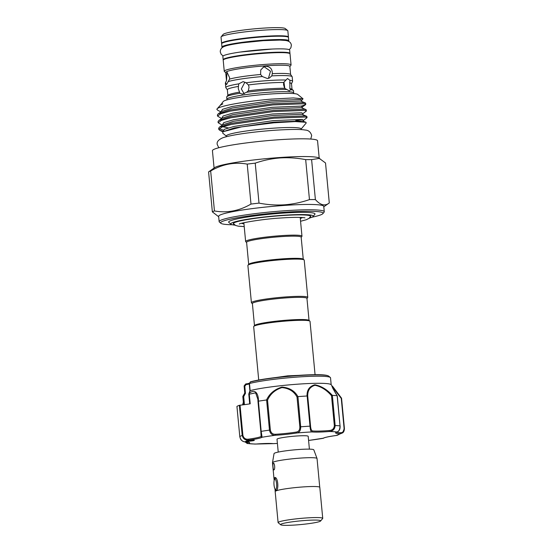 <?xml version="1.0" encoding="UTF-8"?>
<svg xmlns="http://www.w3.org/2000/svg" width="553" height="553" viewBox="0 0 553 553"><rect width="100%" height="100%" fill="white"/><g stroke="black" fill="none" stroke-linecap="round" stroke-linejoin="round"><path stroke-width="0.83" d="M223.274 59.959A33.553 3.083 -5.4 0 1 223.163 59.745A33.553 3.083 -5.4 0 1 264.949 52.805A33.553 3.083 -5.4 0 1 289.972 53.427A33.553 3.083 -5.4 0 1 289.91 53.662M223.163 59.745L222.852 56.42A33.553 3.083 -5.4 0 1 264.631 49.48A33.553 3.083 -5.4 0 1 289.661 50.102L289.972 53.427M222.368 47.517A33.553 3.083 -5.4 0 1 221.967 47.102A33.553 3.083 -5.4 0 1 263.753 40.162A33.553 3.083 -5.4 0 1 288.784 40.791A33.553 3.083 -5.4 0 1 288.466 41.268M221.967 47.102L221.656 43.777A33.553 3.083 -5.4 0 1 263.435 36.837A33.553 3.083 -5.4 0 1 288.466 37.466L288.784 40.791M274.813 479.202A5.143 1.327 -94 0 0 274.599 479.375A5.143 1.327 -94 0 0 273.977 484.393A5.143 1.327 -94 0 0 275.29 489.274A5.143 1.327 -94 0 0 275.781 489.398A5.143 1.327 -94 0 0 276.583 483.716A5.143 1.327 -94 0 0 274.813 479.202M295.606 524.984A20.136 1.853 174.6 0 0 320.609 520.995A20.136 1.853 174.6 0 0 305.657 520.442A20.136 1.853 174.6 0 0 280.689 524.769A20.136 1.853 174.6 0 0 295.606 524.984M280.689 524.769L278.263 522.779A22.369 2.053 -5.4 0 1 306.009 517.974A22.369 2.053 -5.4 0 1 322.613 518.59L320.609 520.995M322.496 518.728A22.417 2.06 174.6 0 0 322.738 518.389L319.8 487.338A22.417 2.06 174.6 0 0 303.085 486.923A22.417 2.06 174.6 0 0 275.173 491.562L278.104 522.606A22.417 2.06 174.6 0 0 278.408 522.896M322.738 518.389A22.417 2.06 174.6 0 0 306.016 517.967A22.417 2.06 174.6 0 0 278.104 522.606M273.935 469.884C273.141 470.562 272.47 463.504 273.306 463.234C274.634 462.522 275.304 469.58 273.935 469.884L273.859 469.905M275.774 490.995L274.965 488.845M274.177 480.405L274.841 477.605M274.17 480.453L272.491 462.723A22.369 2.053 -5.4 0 1 272.491 462.674L274.039 453.584A19.97 1.839 -5.4 0 1 298.91 449.499A19.97 1.839 -5.4 0 1 313.8 449.824L317.021 458.465A22.369 2.053 -5.4 0 1 317.035 458.513L319.745 487.214M272.491 462.674A22.369 2.053 -5.4 0 1 300.348 458.098A22.369 2.053 -5.4 0 1 317.021 458.465M278.228 452.091L277.012 439.255A15.657 1.438 -5.4 0 1 296.512 436.013A15.657 1.438 -5.4 0 1 308.194 436.303L309.404 449.14M236.947 406.427L239.795 436.566C240.714 440.064 242.497 441.812 245.138 441.826A22.818 2.094 -5.4 0 1 248.145 443.541A47.869 4.396 174.6 0 0 255.998 444.038L254.947 444.08L255.998 444.038A22.818 2.094 -5.4 0 1 266.318 443.471A22.818 2.094 -5.4 0 1 273.32 443.63A0.892 0.816 96.3 0 1 273.134 443.63L273.134 443.63A0.892 0.816 96.3 0 1 272.975 443.589M245.463 393.28L244.785 393.024L242.947 396.183A0.892 0.892 -99.1 0 0 242.836 396.708L244.785 393.024L244.115 385.932L245.504 384.176A0.892 0.892 -163.9 0 1 246.113 383.865L246.472 383.775A0.892 0.553 80.5 0 0 246.41 383.775L246.41 383.775A0.892 0.553 80.5 0 0 246.002 384.646L244.799 386.298L245.463 393.28L243.686 396.667L242.836 396.722L243.596 404.775M247.931 441.246A4.03 0.373 174.6 0 0 252.147 440.886A4.03 0.373 174.6 0 0 254.352 440.347A4.03 0.373 174.6 0 0 252.762 440.202A4.03 0.373 174.6 0 0 246.465 440.997A4.03 0.373 174.6 0 0 246.334 441.1A4.03 0.373 174.6 0 0 247.931 441.246M249.541 383.16L245.497 384.19L244.115 385.932A43.397 3.989 174.6 0 0 244.115 385.98L244.779 393.024M331.185 384.77L330.528 377.81A43.397 3.989 174.6 0 0 330.307 377.464A43.397 3.989 174.6 0 0 313.337 376.254A43.397 3.989 174.6 0 0 249.5 383.505L250.129 390.612A43.397 3.989 -5.4 0 1 314.007 383.353A43.397 3.989 -5.4 0 1 331.074 384.646L341.554 398.201L341.263 398.43L332.132 386.54C331.109 384.812 334.876 392.526 337.254 395.775M250.129 390.612L249.154 393.363C255.928 387.743 258.652 395.174 258.417 401.188A53.24 4.894 -5.4 0 1 266.525 399.985C269.532 393.577 274.675 389.277 281.954 387.079C289.399 387.701 294.721 390.888 297.936 396.632A53.24 4.894 -5.4 0 1 307.046 395.996C306.825 390.038 309.431 386.298 314.857 384.784C321.307 386.029 327.141 389.568 332.367 395.395A53.24 4.894 -5.4 0 1 337.136 395.699L332.782 388.268L332.664 386.429L341.567 398.208M258.721 380.029L253.675 326.678A28.3 2.599 -5.4 0 1 253.772 326.429L254.58 325.461A27.401 2.516 -5.4 0 1 255.355 324.97A27.401 2.516 -5.4 0 1 283.841 320.408A27.401 2.516 -5.4 0 1 308.906 320.325L309.88 321.12A28.3 2.599 -5.4 0 1 310.019 321.348L315.065 374.706M253.772 326.429A28.3 2.599 -5.4 0 1 254.574 325.917A28.3 2.599 -5.4 0 1 283.993 321.21A28.3 2.599 -5.4 0 1 309.88 321.12M306.963 298.489L307.662 297.652A28.3 2.599 174.6 0 0 307.758 297.403L304.233 260.145A28.3 2.599 174.6 0 0 304.095 259.917L303.12 259.122A27.401 2.516 174.6 0 0 282.818 258.832A27.401 2.516 174.6 0 0 249.569 263.76A27.401 2.516 174.6 0 0 248.795 264.258L247.986 265.219A28.3 2.599 174.6 0 0 247.889 265.468L251.415 302.726A28.3 2.599 174.6 0 0 251.553 302.954L252.396 303.645M304.095 259.917A28.3 2.599 174.6 0 0 278.207 260A28.3 2.599 174.6 0 0 248.788 264.707A28.3 2.599 174.6 0 0 247.986 265.219M307.758 297.403A28.3 2.599 174.6 0 0 283.025 297.148A28.3 2.599 174.6 0 0 252.313 301.966A28.3 2.599 174.6 0 0 251.415 302.726M309.037 320.429L306.95 298.371A27.401 2.516 174.6 0 0 282.998 298.129A27.401 2.516 174.6 0 0 253.26 302.788A27.401 2.516 174.6 0 0 252.389 303.528L254.47 325.593M248.684 264.382L246.603 242.325A27.401 2.516 -5.4 0 1 280.724 236.656A27.401 2.516 -5.4 0 1 301.164 237.168L303.251 259.226M246.61 242.435L245.767 241.744A28.3 2.599 -5.4 0 1 245.629 241.523A28.3 2.599 -5.4 0 1 280.862 235.668A28.3 2.599 -5.4 0 1 301.973 236.193A28.3 2.599 -5.4 0 1 301.876 236.442L301.178 237.278M243.949 223.799A30.871 2.834 -5.4 0 1 241.64 223.288M234.997 225.154A41.385 3.802 -5.4 0 1 231.023 224.235A41.385 3.802 -5.4 0 1 282.348 215.338A41.385 3.802 -5.4 0 1 313.074 216.479A41.385 3.802 -5.4 0 1 309.341 218.124M231.023 224.235L228.866 222.465A43.376 3.989 -5.4 0 1 282.659 213.14A43.376 3.989 -5.4 0 1 314.864 214.336L313.074 216.479M233.808 224.186A38.924 3.574 -5.4 0 1 233.269 223.668A38.924 3.574 -5.4 0 1 281.733 215.615A38.924 3.574 -5.4 0 1 310.765 216.341A38.924 3.574 -5.4 0 1 310.33 216.956M311.871 217.239A51.45 4.728 174.6 0 0 322.876 213.645A51.45 4.728 174.6 0 0 284.677 212.228A51.45 4.728 174.6 0 0 220.868 223.288A51.45 4.728 174.6 0 0 232.35 224.76M220.868 223.288L219.41 222.092A52.791 4.853 -5.4 0 1 219.147 221.67A52.791 4.853 -5.4 0 1 284.885 210.748A52.791 4.853 -5.4 0 1 324.265 211.73A52.791 4.853 -5.4 0 1 324.079 212.2L322.876 213.645M227.884 95.406L227.345 89.731A32.212 2.959 -5.4 0 1 238.412 86.42L238.302 88.743L239.94 93.263L242.297 94.134L246.583 92.275L248.318 90.837L249.05 87.153L248.421 84.934A32.212 2.959 -5.4 0 1 267.458 83.068A32.212 2.959 -5.4 0 1 283.654 82.48L283.578 84.74L284.657 88.3L289.337 90.892L290.65 89.731L289.848 88.632L289.903 80.296L287.498 78.498L283.654 82.48M244.931 82.107L241.35 88.936L244.191 93.865M284.802 88.39L283.952 82.031M229.585 79.1L229.523 77.517L226.937 72.021L226.557 80.462L225.562 82.743L226.516 84.602L229.585 79.1A32.212 2.959 -5.4 0 1 260.615 74.496L262.336 76.549L267.382 78.526L269.352 78.035L271.8 75.885A33.553 3.083 -5.4 0 1 292.122 76.646A33.553 3.083 -5.4 0 1 292.184 76.805L292.606 81.236A33.553 3.083 -5.4 0 1 292.572 81.409L291.493 83.745M271.8 75.885L272.304 73.68C272.387 69.104 270.244 66.63 265.869 66.263L263.864 66.768L260.733 69.975L260.615 74.496M268.405 78.367L270.5 71.24L264.396 66.927L263.145 67.155M324.265 211.73L323.761 206.407A52.791 4.853 174.6 0 0 284.38 205.426A52.791 4.853 174.6 0 0 218.642 216.347L219.147 221.67M259.004 203.117L255.23 163.149A59.731 5.489 174.6 0 0 247.212 164.11L250.993 204.071A59.731 5.489 -5.4 0 1 259.004 203.117C267.541 204.776 276.058 205.343 284.56 204.81C293.118 204.14 301.42 202.405 309.459 199.598A59.731 5.489 -5.4 0 1 315.39 199.585C320.429 205.253 325.067 206.373 329.291 202.937L323.795 206.801M329.291 202.937L325.517 162.976L318.487 157.799A52.791 4.853 174.6 0 0 279.853 157.522A52.791 4.853 174.6 0 0 214.716 167.607L208.585 171.921L212.359 211.882A59.731 5.489 -5.4 0 1 214.446 210.942L210.665 170.981A59.731 5.489 174.6 0 0 208.585 171.921M319.696 158.345L311.609 159.617A59.731 5.489 174.6 0 0 305.678 159.637C297.217 157.978 288.701 157.411 280.129 157.937C271.641 158.593 263.339 160.329 255.23 163.149M221.718 43.549A33.553 3.083 -5.4 0 1 221.615 43.334L221.027 37.127A33.553 3.083 -5.4 0 1 221.145 36.83L223.149 34.417A31.321 2.876 -5.4 0 1 262.039 28.217A31.321 2.876 -5.4 0 1 285.244 28.549L287.671 30.539A33.553 3.083 -5.4 0 1 287.837 30.809L288.424 37.016A33.553 3.083 -5.4 0 1 288.355 37.251M221.145 36.83A33.553 3.083 -5.4 0 1 262.806 30.187A33.553 3.083 -5.4 0 1 287.671 30.539M221.615 43.334A33.553 3.083 -5.4 0 1 263.394 36.394A33.553 3.083 -5.4 0 1 288.424 37.016M225.728 72.616L224.421 71.544A33.553 3.083 -5.4 0 1 224.255 71.275A33.553 3.083 -5.4 0 1 266.034 64.335A33.553 3.083 -5.4 0 1 291.065 64.964A33.553 3.083 -5.4 0 1 290.947 65.261L289.869 66.554M224.255 71.275L223.205 60.187A33.553 3.083 -5.4 0 1 264.991 53.247A33.553 3.083 -5.4 0 1 290.021 53.876L291.065 64.964M226.481 80.607L225.714 72.484A32.212 2.959 -5.4 0 1 265.827 65.821A32.212 2.959 -5.4 0 1 289.855 66.415L290.622 74.544M272.304 73.68A32.212 2.959 -5.4 0 1 290.574 74.468L292.122 76.646M248.421 84.934L246.03 82.784A33.553 3.083 -5.4 0 1 267.576 80.614A33.553 3.083 -5.4 0 1 285.618 80.026M289.903 80.296A33.553 3.083 -5.4 0 1 292.606 81.236M290.65 89.731A33.553 3.083 -5.4 0 1 293.325 90.416A33.553 3.083 -5.4 0 1 293.498 90.685L293.705 92.904A33.553 3.083 -5.4 0 0 268.682 92.275A33.553 3.083 -5.4 0 0 226.896 99.222L226.689 97.003A33.553 3.083 -5.4 0 1 226.799 96.706A33.553 3.083 -5.4 0 1 239.94 93.263M246.583 92.275A33.553 3.083 -5.4 0 1 268.468 90.063A33.553 3.083 -5.4 0 1 286.737 89.475M301.15 106.141L305.484 104.752L305.754 104.372L304.178 103.736L272.719 104.925L230.152 111.125L220.792 113.731L217.523 116.075L221.677 118.577M217.523 116.075L217.419 114.934L218.235 113.8L230.041 109.985L272.608 103.784L304.074 102.595L305.65 103.238L305.754 104.372M295.634 120.72L302.408 119.448M223.004 131.745L224.324 129.326L234.064 126.416L273.293 120.609L302.291 119.427L303.507 120.326L307.012 117.678L305.436 117.036L273.977 118.224L231.41 124.432L222.05 127.038L218.781 129.374L219.755 130.308L222.14 130.978A44.468 4.085 -5.4 0 0 222.43 131.013M218.781 129.374L218.67 128.241L219.493 127.107L231.299 123.291L273.866 117.091L305.325 115.902L306.908 116.545L307.012 117.678M302.982 114.609L302.878 113.669L306.383 111.029L304.807 110.386L273.348 111.575L230.781 117.775L221.421 120.381L218.152 122.725L222.306 125.227M218.152 122.725L218.048 121.591L218.864 120.457L230.67 116.642L273.237 110.434L304.696 109.245L306.279 109.888L306.383 111.029M223.115 130.024L219.002 128.78M226.35 135.969A37.556 3.449 -5.4 0 1 273.12 128.199A37.556 3.449 -5.4 0 1 301.129 128.897M214.08 168.057L212.435 150.706A52.791 4.853 -5.4 0 1 278.18 139.785A52.791 4.853 -5.4 0 1 317.553 140.766L319.199 158.123M220.419 105.27L223.246 101.482A37.556 3.449 -5.4 0 1 269.892 94.045A37.556 3.449 -5.4 0 1 297.714 94.445L303.037 98.814L301.62 100.363L300.403 99.471L271.405 100.653L232.177 106.453L222.506 109.335L221.048 111.741M216.894 109.363A44.468 4.085 -5.4 0 1 216.887 109.314A44.468 4.085 -5.4 0 1 217.039 108.92C218.815 105.934 246.901 101.109 271.855 99.077L293.325 97.936L303.037 98.814M301.143 129.056L306.231 122.96L305.906 122.289L295.323 121.577L273.88 122.807L241.391 126.913L223.039 131.718L222.665 133.093L226.364 136.128M248.318 90.837A32.212 2.959 -5.4 0 1 268.011 88.881A32.212 2.959 -5.4 0 1 284.657 88.3M289.848 88.632A32.212 2.959 -5.4 0 1 291.873 89.22L293.325 90.416M226.799 96.706L228.009 95.261A32.212 2.959 -5.4 0 1 239.497 92.144M289.544 82.86A32.212 2.959 -5.4 0 1 291.486 83.669L292.025 89.344M227.352 89.807L225.852 87.713A33.553 3.083 -5.4 0 1 225.79 87.554A33.553 3.083 -5.4 0 1 238.751 83.862L238.412 86.42M225.79 87.554L225.375 83.116A33.553 3.083 -5.4 0 1 225.403 82.95L226.523 80.524A32.212 2.959 -5.4 0 1 226.557 80.462M220.564 104.697L222.845 103.86L220.405 105.188L217.039 108.92A44.468 4.085 -5.4 0 1 217.046 108.913L216.894 109.418L217.868 110.351L221.048 111.92M305.678 159.637L309.459 199.598M315.39 199.585L311.609 159.617M214.446 210.942C226.993 213.223 239.179 210.935 250.993 204.071M247.212 164.11C234.666 161.829 222.479 164.117 210.665 170.981M218.677 216.735L212.359 211.882M246.03 82.784L243.099 81.637L238.751 83.862M228.016 81.637A33.553 3.083 -5.4 0 1 262.336 76.549M302.47 217.536A30.871 2.834 -5.4 0 1 300.3 218.47M245.304 441.847L247.232 442.697A21.92 2.012 174.6 0 0 248.421 442.151M243.382 402.494L242.739 404.886M257.995 401.499L257.878 399.307L255.631 392.837L249.092 394.227L249.071 393.411L249.092 394.227M248.567 439.151A21.92 2.012 174.6 0 0 261.12 436.428L260.816 431.464L261.182 431.361L262.081 437.243A22.818 2.094 -5.4 0 1 249.016 440.077C245.442 440.485 243.168 438.951 242.207 435.474L239.352 405.314L240.037 405.197L242.891 435.356C243.728 438.287 245.622 439.552 248.567 439.151A0.892 0.359 82.3 0 0 249.016 440.077A47.869 4.396 174.6 0 0 246.465 440.997A47.869 4.396 174.6 0 0 245.138 441.826A0.892 0.719 91.8 0 1 245.027 441.833L245.027 441.833A0.892 0.719 91.8 0 1 244.91 441.819M249.154 393.363A0.892 0.477 -129.4 0 0 249.258 393.854L250.198 403.808A21.92 2.012 -5.4 0 1 240.037 405.197M250.191 382.061L250.011 382.835L250.191 382.061A0.892 0.788 -105.2 0 1 250.578 381.805C261.299 378.729 292.779 375.128 311.933 374.754C321.328 374.485 326.899 374.934 328.648 376.102A41.869 3.85 174.6 0 0 312.279 374.941A41.869 3.85 174.6 0 0 250.191 382.061L249.5 383.505M332.367 395.395L335.159 425.554C334.897 429.163 332.92 431.153 329.208 431.52L329.256 430.538C332.394 430.289 334.088 428.644 334.344 425.596L331.517 395.727C326.643 390.045 321.134 386.568 314.982 385.282C309.901 386.844 307.489 390.515 307.745 396.294L307.046 395.996M297.936 396.632L300.687 426.805C300.777 430.407 299.512 432.467 296.906 432.971A0.892 0.525 -99.2 0 1 296.29 432.073C298.703 431.679 299.885 429.958 299.85 426.909L297.023 397.04C294.044 391.441 289.025 388.289 281.975 387.591C275.09 389.789 270.272 393.992 267.534 400.185L266.525 399.985M341.56 398.243L344.401 428.319L342.604 432.881L340.067 433.732A22.818 2.094 -5.4 0 1 337.06 432.017A47.869 4.396 174.6 0 0 329.208 431.52A22.818 2.094 -5.4 0 1 311.885 431.928A47.869 4.396 174.6 0 0 296.906 432.971A22.818 2.094 -5.4 0 1 275.422 435.266C272.18 435.384 270.196 433.67 269.47 430.13L266.615 399.985M258.417 401.188L261.182 431.361A53.24 4.894 -5.4 0 1 269.47 430.13L270.362 430.054C271.011 433.04 272.774 434.444 275.65 434.271A21.92 2.012 174.6 0 0 296.29 432.073M236.94 406.4A53.24 4.894 -5.4 0 1 239.352 405.314M247.232 442.697A0.892 0.83 -108.8 0 0 248.145 443.541L254.947 444.073M273.541 443.644L277.406 443.416A47.869 4.396 174.6 0 1 273.32 443.63L255.97 444.038M323.083 438.356L323.125 438.315A0.892 0.878 54.5 0 0 323.56 438.156L309.721 440.292M310.42 440.236L308.574 440.368A22.818 2.094 -5.4 0 1 309.784 440.292A47.869 4.396 174.6 0 0 323.125 438.315A22.818 2.094 -5.4 0 1 336.189 435.481L342.597 432.881M336.418 431.941L336.279 432.418L337.261 431.976A0.892 0.83 71.2 0 1 337.06 432.017C338.878 431.527 339.867 429.481 340.033 425.865L337.136 395.699M307.745 396.294L310.565 426.163C310.814 429.197 311.498 430.787 312.611 430.932A21.92 2.012 174.6 0 0 329.256 430.538M312.611 430.932A0.892 0.816 -83.7 0 1 311.885 431.928C310.883 431.672 310.254 429.75 309.991 426.156L307.143 396.003M323.56 438.156C324.604 437.451 328.828 436.559 336.224 435.481A0.892 0.359 82.3 0 1 336.189 435.481A47.869 4.396 174.6 0 0 340.067 433.732A0.892 0.719 -88.2 0 0 340.703 432.723C342.736 432.785 343.862 431.305 344.09 428.305L341.263 398.43M242.961 396.176L243.686 396.667L244.447 404.665M244.115 385.939L244.799 386.298M246.002 384.646L245.504 384.176L246.002 384.646A13.424 1.23 -5.4 0 0 249.251 383.989M250.101 391.185L250.053 390.646L250.101 391.185M249.438 384.204L249.382 383.561L249.438 384.204M249.272 383.692L250.578 381.805A0.892 0.788 -105.2 0 1 250.578 381.798A0.892 0.788 -105.2 0 1 250.73 381.777A41.24 3.788 -5.4 0 1 311.871 374.761M331.517 395.727L332.305 395.402M337.13 396.086L337.185 395.713L337.13 396.086M337.717 435.149L336.224 435.481A0.892 0.359 82.3 0 0 336.259 435.474M261.12 436.428A0.892 0.878 54.5 0 0 262.081 437.243A47.869 4.396 174.6 0 1 275.422 435.266L275.65 434.271M260.816 431.458L257.995 401.602L258.334 401.208M249.009 393.936A0.892 0.719 -112.2 0 1 249.071 393.411M297.023 397.04L297.839 396.653M274.668 477.647C277.869 476.181 279.203 490.317 275.926 490.953M223.039 131.718L234.209 127.95L273.438 122.144L302.436 120.962L305.906 122.289M228.278 127.888L222.776 126.768M219.493 127.107L222.728 124.84L233.58 121.301L272.809 115.494L301.807 114.312L306.556 116.213M218.864 120.457L222.099 118.19L232.951 114.644L272.18 108.837L301.178 107.655L305.927 109.563M218.235 113.8L221.47 111.533L232.322 107.994L271.551 102.187L300.549 101.005L305.297 102.906M220.405 105.188L222.845 103.86M222.306 125.047L223.765 122.642L233.435 119.759L272.664 113.959L301.661 112.771L302.892 113.662M221.677 118.397L223.136 115.992L232.806 113.109L272.035 107.303L301.032 106.121L302.263 107.006L305.484 104.752M299.85 426.909L300.687 426.805A53.24 4.894 -5.4 0 1 309.991 426.156L310.565 426.163M236.933 406.42L239.795 436.566A53.24 4.894 -5.4 0 1 242.207 435.474L242.891 435.356M334.344 425.596L335.159 425.554A53.24 4.894 -5.4 0 1 340.033 425.865L337.275 395.837M336.673 432.204A21.92 2.012 174.6 0 0 340.703 432.723M267.534 400.185L270.362 430.054M344.09 428.305L341.567 398.215M223.163 55.936L221.214 54.374L220.274 51.961C220.163 49.141 221.808 47.199 225.202 46.141C227.186 45.298 232.737 44.205 241.855 42.858L263.318 40.659L279.929 40.086L285.389 40.445C289.067 40.915 291.058 42.512 291.362 45.242L290.885 47.786L289.26 49.687M239.974 52.086L272.035 49.051M218.788 147.748L217.218 144.437C216.617 141.914 218.421 139.715 222.631 137.842C231.451 134.697 254.097 131.725 274.723 130.245C290.429 129.25 300.542 129.181 305.069 130.031C308.415 130.155 310.62 131.973 311.685 135.506L310.765 139.052M275.29 489.274L276.5 490.4M274.599 479.375L275.705 478.013M328.648 376.102L330.307 377.464M313.281 374.727L287.629 375.853L260.484 379.717M245.629 241.523L243.852 222.741M233.297 223.488L235.571 225.444L238.205 226.156L244.219 226.599M239.304 224.083C238.592 223.343 261.617 219.071 280.917 218C299.747 216.686 305.387 217.806 304.917 217.882M226.827 99.927L226.896 99.222M222.935 131.884L219.755 130.308M303.611 121.259L303.528 120.312M302.353 107.953L302.249 107.019M301.724 101.303L301.641 100.356M293.906 93.588L293.705 92.904M300.562 221.269L306.341 219.728L309.113 218.317L310.703 216.168M301.973 236.193L300.196 217.412M261.272 435.232L257.898 399.487M249.707 403.89L248.781 394.082L249.921 390.805M249.244 383.858L249.901 390.853M342.604 432.881C343.779 432.1 344.388 430.58 344.415 428.333M337.261 431.976C339.383 430.497 340.178 429.633 340.116 425.893M239.781 436.58C240.251 438.57 240.804 439.773 241.447 440.188C242.096 440.824 243.838 442.034 245.027 441.833L248.85 442.282L248.615 441.84M244.979 441.833L247.357 443.596M242.58 404.9L243.348 402.197M274.959 488.811L275.207 491.423"/></g></svg>
